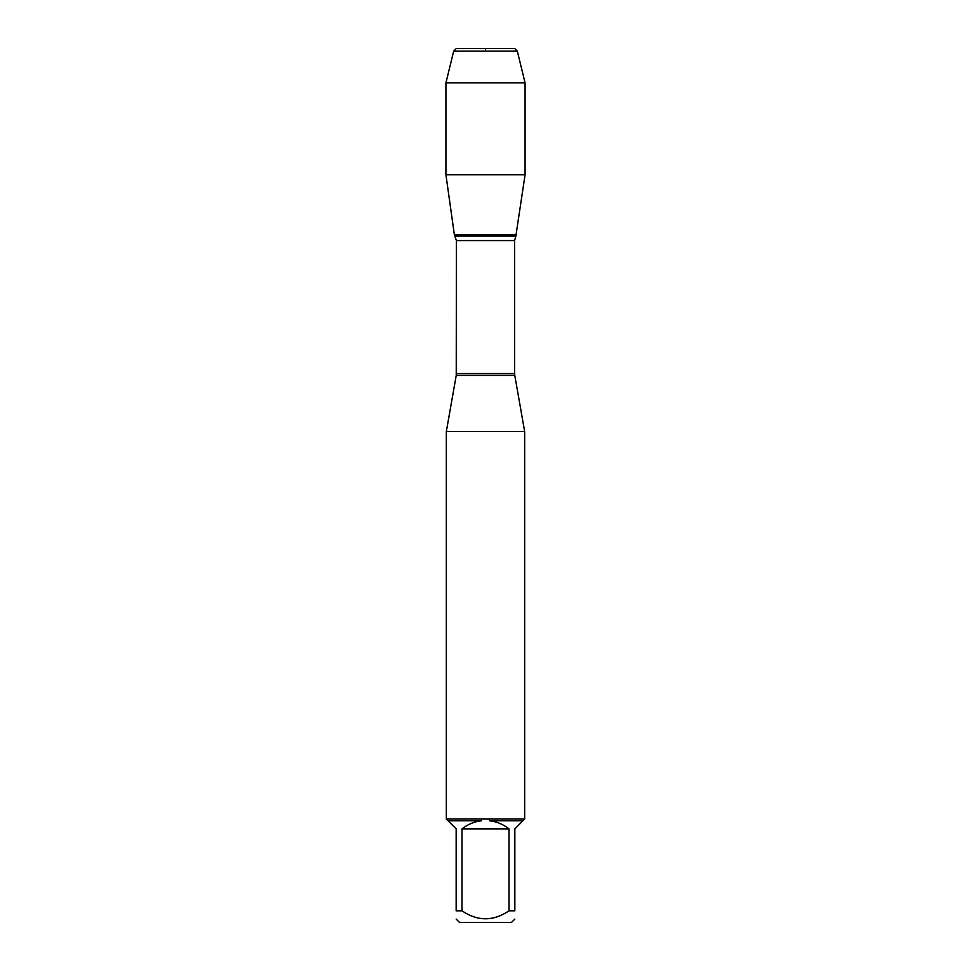 <?xml version="1.0" encoding="UTF-8"?>
<svg xmlns="http://www.w3.org/2000/svg" width="971" height="971" viewBox="0 0 971 971"><rect width="100%" height="100%" fill="white"/><g stroke="black" fill="none" stroke-linecap="round" stroke-linejoin="round"><path stroke-width="1.46" d="M517.312 51.123L453.688 51.123L456.261 48.55L514.739 48.55L517.312 51.123L525.08 82.887L525.08 174.719L445.92 174.719L454.367 234.776L516.633 234.776L454.367 234.776L456.406 240.59L456.236 375.364L514.764 375.364L524.668 431.573L446.332 431.573L446.332 819.233M524.668 431.573L524.668 819.233M446.332 819.026L524.668 819.026M509.022 910.81L509.022 828.858C503.281 824.318 496.776 821.636 489.518 820.798L522.884 820.798L514.836 828.858L514.836 910.81C514.836 921.43 514.836 921.43 514.836 910.81L509.022 910.81C493.329 921.43 477.647 921.43 461.978 910.81L456.164 910.81C456.164 921.43 456.164 921.43 456.164 910.81L456.164 828.858L448.117 820.798L481.482 820.798C474.224 821.636 467.719 824.318 461.978 828.858L461.978 910.81M514.836 919.076L511.462 922.45L459.538 922.45L456.164 919.076M524.461 819.233L522.884 820.798M489.518 820.798L489.602 819.233M448.117 820.798L446.539 819.233M481.398 819.233L481.482 820.798M461.978 828.858L509.022 828.858M525.08 82.887L445.92 82.887L445.92 174.719L454.367 234.776L485.5 234.776M485.5 51.123L485.5 48.55L456.261 48.55L453.688 51.123L445.92 82.887L445.92 174.719M456.406 373.507L514.594 373.507L514.594 240.59L456.406 240.59M455.156 236.087L515.844 236.087L525.08 174.719M456.236 375.364L446.332 431.573M514.594 240.59L515.844 236.087M514.764 375.364L514.594 373.507M453.688 51.123L445.92 82.887"/></g></svg>
